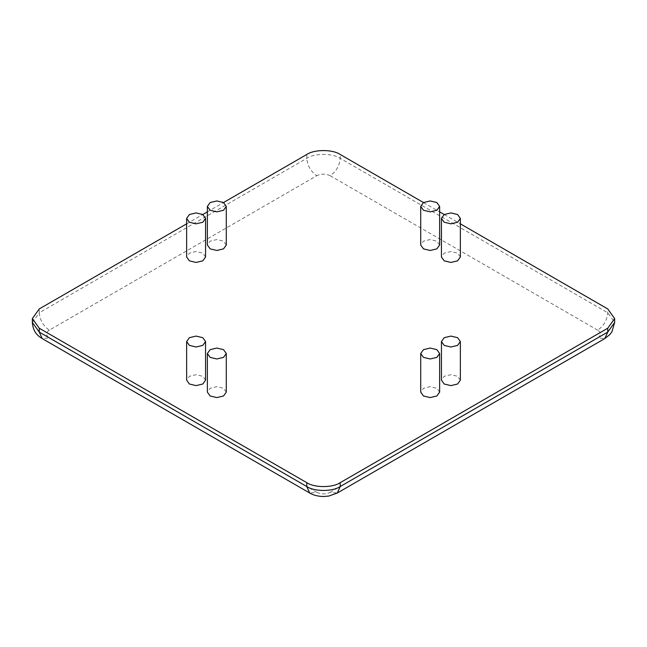 <?xml version="1.0" encoding="UTF-8"?>
<svg xmlns="http://www.w3.org/2000/svg" width="647" height="647" viewBox="0 0 647 647"><rect width="100%" height="100%" fill="white"/><g stroke="black" fill="none" stroke-linecap="round" stroke-linejoin="round"><path stroke-width="0.49" stroke-dasharray="3.23 2.43" d="M423.478 202.543L439.628 211.868M444.214 214.513L460.357 223.838M186.643 223.838L202.786 214.513M207.372 211.868L223.522 202.543M226.288 392.122L223.522 388.265L216.834 386.663L210.146 388.265L207.372 392.122M205.56 380.153L202.786 376.295L196.098 374.694L189.409 376.295L186.643 380.153M205.56 256.988L202.786 253.123L196.098 251.529L189.409 253.123L186.643 256.988M226.288 245.019L223.522 241.153L216.834 239.56L210.146 241.153L207.372 245.019M439.628 392.122L436.854 388.265L430.166 386.663L423.478 388.265L420.712 392.122M460.357 380.153L457.591 376.295L450.902 374.694L444.214 376.295L441.44 380.153M439.628 245.019L436.854 241.153L430.166 239.56L423.478 241.153L420.712 245.019M460.357 256.988L457.591 253.123L450.902 251.529L444.214 253.123L441.44 256.988M306.783 154.479L306.783 158.337C307.422 165.689 310.762 171.479 316.812 175.709L49.309 330.156C43.26 325.926 39.912 320.136 39.273 312.776L306.783 158.337C314.305 153.129 332.695 153.129 340.217 158.337L607.727 312.776L614.65 322.432M49.309 330.156C45.702 332.728 45.702 335.3 49.309 337.88L42.217 338.583M32.35 322.432L39.273 312.776L39.273 308.918M49.309 337.88L316.812 492.318L309.719 493.022M316.812 492.318C321.268 494.405 325.732 494.405 330.188 492.318L337.281 493.022M330.188 492.318L597.691 337.88L604.783 338.583M597.691 337.88C601.298 335.3 601.298 332.728 597.691 330.156C603.74 325.926 607.088 320.136 607.727 312.776L607.727 308.918M597.691 330.156L330.188 175.709C336.238 171.479 339.578 165.689 340.217 158.337L340.217 154.479M330.188 175.709C325.732 173.631 321.268 173.631 316.812 175.709"/><path stroke-width="0.97" d="M460.357 223.838L607.727 308.918L614.65 318.575L607.727 328.223L340.217 482.67C332.695 487.87 314.305 487.87 306.783 482.67L39.273 328.223L32.35 318.575L39.273 308.918L186.643 223.838M223.522 202.543L306.783 154.479C314.305 149.271 332.695 149.271 340.217 154.479L423.478 202.543M439.628 211.868L444.214 214.513M202.786 214.513L207.372 211.868M207.372 353.513L207.372 392.122L210.146 395.988L216.834 397.582L223.522 395.988L226.288 392.122L226.288 353.513L223.522 349.655L216.834 348.054L210.146 349.655L207.372 353.513L210.146 357.379L216.834 358.972L223.522 357.379L226.288 353.513M186.643 341.543L186.643 380.153L189.409 384.019L196.098 385.612L202.786 384.019L205.56 380.153L205.56 341.543L202.786 337.685L196.098 336.084L189.409 337.685L186.643 341.543L189.409 345.409L196.098 347.002L202.786 345.409L205.56 341.543M186.643 218.379L186.643 256.988L189.409 260.846L196.098 262.447L202.786 260.846L205.56 256.988L205.56 218.379L202.786 214.513L196.098 212.92L189.409 214.513L186.643 218.379L189.409 222.236L196.098 223.838L202.786 222.236L205.56 218.379M207.372 206.409L207.372 245.019L210.146 248.877L216.834 250.478L223.522 248.877L226.288 245.019L226.288 206.409L223.522 202.543L216.834 200.95L210.146 202.543L207.372 206.409L210.146 210.267L216.834 211.868L223.522 210.267L226.288 206.409M420.712 353.513L420.712 392.122L423.478 395.988L430.166 397.582L436.854 395.988L439.628 392.122L439.628 353.513L436.854 349.655L430.166 348.054L423.478 349.655L420.712 353.513L423.478 357.379L430.166 358.972L436.854 357.379L439.628 353.513M441.44 341.543L441.44 380.153L444.214 384.019L450.902 385.612L457.591 384.019L460.357 380.153L460.357 341.543L457.591 337.685L450.902 336.084L444.214 337.685L441.44 341.543L444.214 345.409L450.902 347.002L457.591 345.409L460.357 341.543M420.712 206.409L420.712 245.019L423.478 248.877L430.166 250.478L436.854 248.877L439.628 245.019L439.628 206.409L436.854 202.543L430.166 200.95L423.478 202.543L420.712 206.409L423.478 210.267L430.166 211.868L436.854 210.267L439.628 206.409M441.44 218.379L441.44 256.988L444.214 260.846L450.902 262.447L457.591 260.846L460.357 256.988L460.357 218.379L457.591 214.513L450.902 212.92L444.214 214.513L441.44 218.379L444.214 222.236L450.902 223.838L457.591 222.236L460.357 218.379M604.783 338.583L607.727 332.089L614.65 322.432L611.925 331.822L609.798 334.596L604.783 338.583L337.281 493.022L328.854 496.047L323.492 496.524C315.582 496.306 311.199 493.944 309.719 493.022L42.217 338.583L39.273 332.089L32.35 322.432L32.35 318.575M309.719 493.022L306.783 486.528L39.273 332.089L39.273 328.223M337.281 493.022L340.217 486.528C332.695 491.736 314.305 491.736 306.783 486.528L306.783 482.67M607.727 328.223L607.727 332.089L340.217 486.528L340.217 482.67M42.217 338.583C37.938 335.939 33.07 332.178 32.35 322.432M614.65 322.432L614.65 318.575"/></g></svg>
